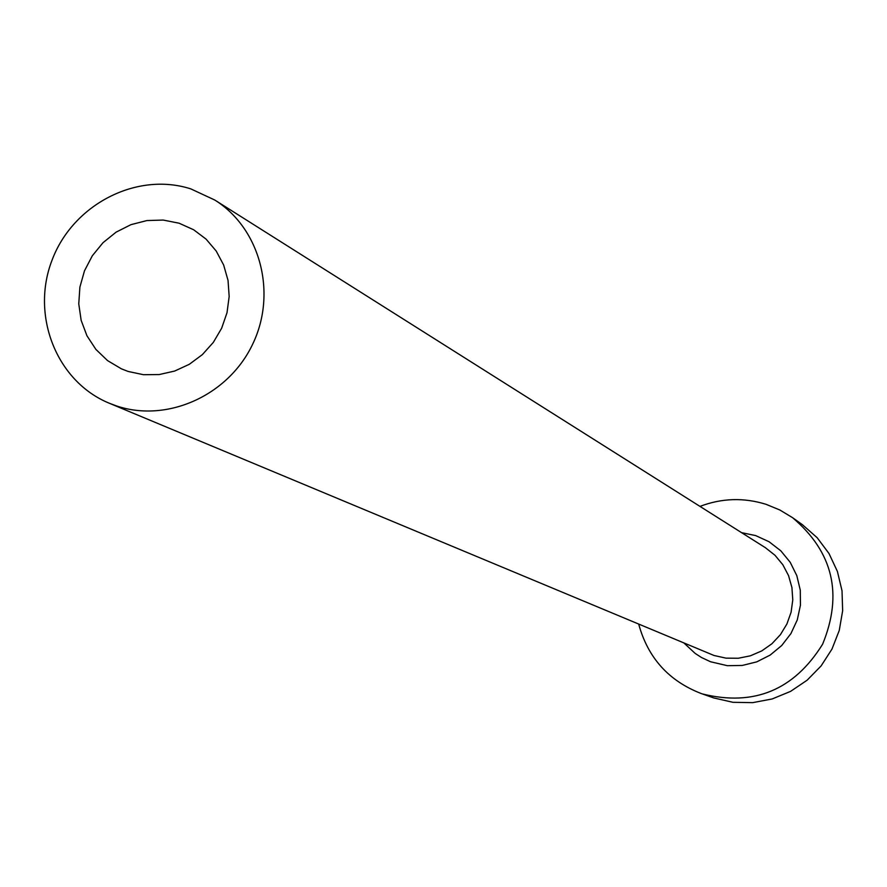 <?xml version="1.0" encoding="UTF-8"?>
<svg xmlns="http://www.w3.org/2000/svg" width="887" height="887" viewBox="0 0 887 887"><rect width="100%" height="100%" fill="white"/><g stroke="black" fill="none" stroke-linecap="round" stroke-linejoin="round"><path stroke-width="1.33" d="M179.063 223.202L163.197 220.065L146.909 220.564L130.954 224.655L116.097 232.15L103.014 242.694L92.315 255.789L84.487 270.823L79.897 287.1L78.766 303.864L81.149 320.34L86.937 335.752L95.874 349.378L107.538 360.588L121.408 368.837L128.216 371.476L143.461 374.702L159.183 374.558L174.684 371.043L189.297 364.302L202.358 354.623L213.301 342.426L221.639 328.257L227.005 312.734L229.168 296.546L228.037 280.403L223.646 265.013L216.217 251.054L206.083 239.135L193.676 229.777L179.063 223.202M116.408 405.902C167.133 423.088 228.436 395.535 252.684 344.134C277.42 292.965 260.168 228.303 214.765 200.03L190.827 188.898C136.753 171.435 72.945 204.42 52.078 260.091C30.513 315.506 56.557 381.587 109.179 403.186L116.408 405.902M638.729 624.226C647.942 657.844 668.754 680.939 701.151 693.512L702.371 693.933C753.961 706.673 794.042 690.108 822.604 644.217C843.093 594.201 833.081 552.013 792.546 517.664L779.839 509.992L766.135 504.348C743.905 497.419 721.841 498.095 699.965 506.388M701.151 693.512L713.747 697.947L732.95 702.304L752.697 702.648L772.178 698.956L790.572 691.383L807.103 680.218L821.107 665.926L831.973 649.096L839.257 630.435L842.65 610.722L842.018 590.786L837.406 571.439L828.99 553.499L817.16 537.699L802.38 524.672L792.546 517.664M741.565 532.655L755.635 535.582L769.073 541.746L780.804 550.805L790.206 562.291L796.814 575.652L800.285 590.199L800.44 605.211L797.269 619.924L790.916 633.595L781.724 645.514L770.138 655.094L756.766 661.857L742.275 665.45L727.407 665.693L710.542 661.757L701.462 657.489L695.142 653.397L684.121 643.175M109.179 403.186L714.013 655.482L725.987 658.143L738.294 658.254L750.391 655.815L761.767 650.903L771.923 643.751L780.427 634.648L786.902 623.993L791.082 612.252L792.778 599.922L791.925 587.538L788.554 575.63L782.822 564.72L774.972 555.262L765.348 547.667L214.765 200.03"/></g></svg>
